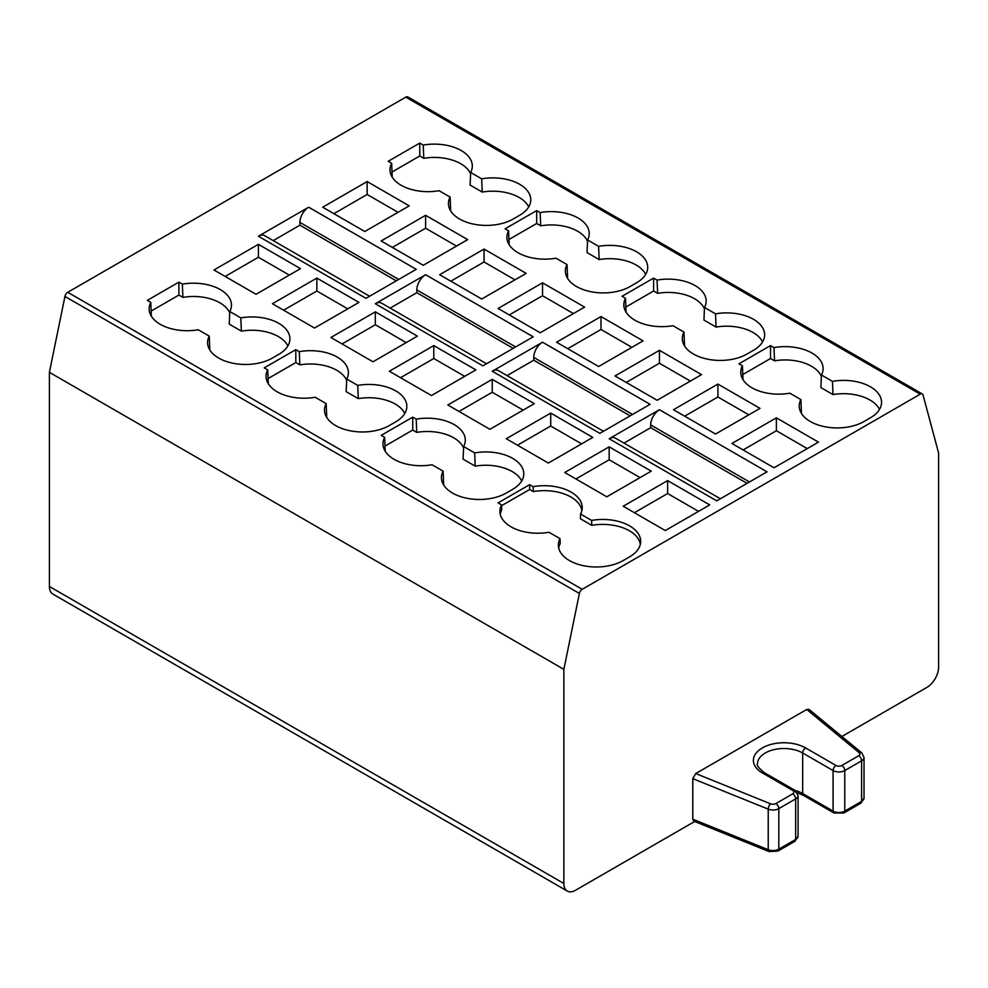 <?xml version="1.0" encoding="UTF-8"?>
<svg xmlns="http://www.w3.org/2000/svg" width="988" height="988" viewBox="0 0 988 988"><rect width="100%" height="100%" fill="white"/><g stroke="black" fill="none" stroke-linecap="round" stroke-linejoin="round"><path stroke-width="1.48" d="M564.741 472.499L606.83 496.803L651.265 471.153L609.164 446.848L564.741 472.499M709.717 504.905L665.295 530.556L623.206 506.251L667.629 480.6L709.717 504.905M807.27 448.589L776.37 430.743L776.37 417.825L818.459 442.13L774.036 467.781L731.935 443.476L776.37 417.825M447.811 404.994L489.912 429.298L534.335 403.647L492.246 379.343L447.811 404.994M592.8 437.4L548.365 463.051L506.276 438.746L550.711 413.095L592.8 437.4M690.353 381.084L659.441 363.238L659.441 350.32L701.542 374.625L657.106 400.276L615.018 375.971L659.441 350.32M330.894 337.488L372.982 361.793L417.418 336.142L375.329 311.838L330.894 337.488M475.883 369.895L431.447 395.546L389.358 371.241L433.781 345.59L475.883 369.895M573.423 313.579L542.523 295.733L542.523 282.815L584.612 307.12L540.189 332.771L498.088 308.466L542.523 282.815M213.964 269.983L256.065 294.288L300.488 268.637L258.399 244.332L213.964 269.983M456.505 246.074L425.606 228.228L425.606 215.31L467.695 239.615L423.259 265.266L381.17 240.961L425.606 215.31M358.953 302.39L314.517 328.041L272.429 303.736L316.864 278.085L358.953 302.39M49.4 372.328L563.864 669.358L563.864 883.494A16.537 9.547 120 0 0 567.285 891.065L52.821 594.047A16.537 9.547 -60 0 1 49.4 586.477L49.4 372.328L64.936 296.437A4.137 2.384 -60 0 1 67.752 292.3L405.784 97.145A4.137 2.384 -60 0 1 407.846 96.935L922.31 393.953A4.137 2.384 120 0 0 920.248 394.163L405.784 97.145M747.064 483.354L650.672 427.705L623.984 443.118M749.472 481.959L650.672 424.914L650.672 427.705M630.134 415.849L533.755 360.2L507.066 375.613M603.446 431.25L498.446 370.636A12.399 7.163 120 0 0 492.246 371.241L542.523 342.219A12.399 7.163 120 0 0 533.755 357.409L533.755 360.2M396.287 280.839L299.907 225.19L299.907 222.399A12.399 7.163 -60 0 1 308.676 207.208L258.399 236.231A12.399 7.163 -60 0 1 264.599 235.626L369.598 296.239M513.217 348.344L416.825 292.695L390.149 308.108M486.528 363.745L381.529 303.131A12.399 7.163 120 0 0 375.329 303.736L425.606 274.713A12.399 7.163 120 0 0 416.825 289.904L416.825 292.695M841.887 736.48L926.905 687.389A16.537 9.547 120 0 0 938.6 667.135L938.6 452.998L923.064 395.039A4.137 2.384 120 0 0 922.31 393.953M567.285 891.065A16.537 9.547 120 0 0 575.559 890.25L694.638 821.497M798.082 836.07L798.082 795.513A8.262 4.779 0 0 1 795.661 798.897A4.137 2.384 60 0 0 792.734 793.833L775.901 803.553A4.137 2.384 60 0 1 778.828 808.616A8.262 4.779 0 0 1 768.232 809.147A4.137 1.939 112 0 1 770.603 803.824L695.737 773.555L692.773 778.643L692.773 819.2L693.798 821.152L769.059 851.582A4.137 1.939 112 0 1 768.232 849.705A8.262 4.779 0 0 0 778.828 849.174L795.661 839.442A8.262 4.779 0 0 0 798.082 836.07L794.809 841.344L777.964 851.063A4.137 2.384 -120 0 0 778.828 849.174L778.828 808.616L795.661 798.897L795.661 839.442A4.137 2.384 60 0 1 794.809 841.344M861.783 752.881L809.024 709.396L806.727 709.47L859.152 752.695A4.137 2.766 129.5 0 1 861.783 752.881L864.031 757.45L864.031 797.995L860.746 803.269L843.913 812.988A4.137 2.384 -120 0 0 844.765 811.099L861.61 801.379A4.137 2.384 60 0 1 860.746 803.269M695.737 773.555L806.727 709.47M920.248 394.163L582.216 589.317A4.137 2.384 120 0 0 579.388 593.455L563.864 669.358M640.076 477.612L609.164 459.766L609.164 446.848M609.164 459.766L575.93 478.958M698.541 511.364L667.629 493.518L634.382 512.71M667.629 493.518L667.629 480.6M776.37 430.743L743.124 449.935M673.483 409.724L715.571 434.028L759.994 408.377L717.905 384.073L673.483 409.724M748.818 414.837L717.905 396.991L717.905 384.073M717.905 396.991L684.659 416.183M659.441 409.724L767.021 471.832L716.745 500.854L609.164 438.746L659.441 409.724A12.399 7.163 -60 0 0 650.672 424.914M720.375 498.755L615.376 438.141A12.399 7.163 120 0 0 609.164 438.746M523.146 410.106L492.246 392.261L492.246 379.343M492.246 392.261L459 411.453M581.611 443.859L550.711 426.013L517.465 445.205M550.711 426.013L550.711 413.095M659.441 363.238L626.207 382.43M556.553 342.219L598.642 366.523L643.077 340.872L600.988 316.568L556.553 342.219M631.888 347.331L600.988 329.486L600.988 316.568M600.988 329.486L567.742 348.678M580.561 514.044A37.952 21.909 0 0 0 582.216 508.264A37.952 21.909 0 0 0 533.137 486.664L529.667 484.651L498.088 502.88L501.571 504.893A37.952 21.909 0 0 0 499.916 511.982A37.952 21.909 0 0 0 548.982 532.26L560.023 538.645A37.952 21.909 0 0 0 558.368 545.734A37.952 21.909 0 0 0 582.315 565.445A37.952 21.909 0 0 0 623.144 560.567L629.578 556.849A37.952 21.909 0 0 0 640.669 542.017A37.952 21.909 0 0 0 591.602 520.417L591.8 525.344L580.351 518.737L580.561 514.044L591.602 520.417M500.261 514.39A37.705 21.761 0 0 1 501.768 509.82L501.571 504.893M558.726 548.142A37.705 21.761 0 0 1 560.233 543.573L560.023 538.645M640.323 544.425A37.705 21.761 0 0 0 591.8 525.344M581.858 510.673A37.705 21.761 0 0 0 533.335 491.592L533.137 486.664M533.335 491.592L529.667 489.468L501.595 505.671M529.667 484.651L529.667 489.468M742.815 379.367A37.285 21.526 0 0 1 742.964 379.059L742.433 365.832L738.95 363.819L770.529 345.59L770.529 358.508L742.778 374.526M742.433 365.832A37.952 21.909 0 0 0 740.778 372.921A37.952 21.909 0 0 0 789.844 393.199L800.885 399.584A37.952 21.909 0 0 0 799.23 406.673A37.952 21.909 0 0 0 823.177 426.384A37.952 21.909 0 0 0 864.006 421.506L870.44 417.788A37.952 21.909 0 0 0 881.531 402.956A37.952 21.909 0 0 0 832.464 381.356L821.423 374.983A37.952 21.909 0 0 0 823.078 369.203A37.952 21.909 0 0 0 773.999 347.603L770.529 345.59M801.268 413.12A37.285 21.526 0 0 1 801.429 412.811L800.885 399.584M879.493 409.415A37.285 21.526 0 0 0 832.995 394.583L832.464 381.356M832.995 394.583L820.88 387.58L821.423 374.983M821.361 376.379A37.285 21.526 0 0 0 774.543 360.83L773.999 347.603M774.543 360.83L770.529 358.508M406.229 342.601L375.329 324.756L375.329 311.838M375.329 324.756L342.083 343.948M464.693 376.354L433.781 358.508L400.548 377.7M433.781 358.508L433.781 345.59M542.523 295.733L509.277 314.925M439.635 274.713L481.724 299.018L526.159 273.367L484.058 249.062L439.635 274.713M514.97 279.826L484.058 261.981L484.058 249.062M484.058 261.981L450.824 281.172M463.631 446.539A37.952 21.909 0 0 0 465.286 440.759A37.952 21.909 0 0 0 416.207 419.159L412.737 417.146L381.17 435.375L384.641 437.388A37.952 21.909 0 0 0 382.986 444.476A37.952 21.909 0 0 0 432.065 464.755L443.106 471.14A37.952 21.909 0 0 0 441.451 478.229A37.952 21.909 0 0 0 465.385 497.94A37.952 21.909 0 0 0 506.226 493.061L512.649 489.344A37.952 21.909 0 0 0 523.751 474.512A37.952 21.909 0 0 0 474.672 452.912L475.216 466.138L463.088 459.136L463.631 446.539L474.672 452.912M385.024 450.923A37.285 21.526 0 0 1 385.184 450.614L384.641 437.388M443.489 484.676A37.285 21.526 0 0 1 443.649 484.367L443.106 471.14M521.713 480.971A37.285 21.526 0 0 0 475.216 466.138M463.57 447.922A37.285 21.526 0 0 0 416.751 432.386L416.207 419.159M416.751 432.386L412.737 430.064L384.999 446.082M412.737 417.146L412.737 430.064M542.523 342.219L650.092 404.327L599.815 433.349L492.246 371.241M625.886 311.862A37.285 21.526 0 0 1 626.046 311.553L625.503 298.327L622.032 296.314L653.599 278.085L653.599 291.003L625.861 307.021M625.503 298.327A37.952 21.909 0 0 0 623.848 305.416A37.952 21.909 0 0 0 672.927 325.694L683.968 332.079A37.952 21.909 0 0 0 682.313 339.168A37.952 21.909 0 0 0 706.247 358.879A37.952 21.909 0 0 0 747.089 354L753.511 350.283A37.952 21.909 0 0 0 764.613 335.451A37.952 21.909 0 0 0 715.534 313.851L704.493 307.478A37.952 21.909 0 0 0 706.148 301.698A37.952 21.909 0 0 0 657.069 280.098L653.599 278.085M684.351 345.615A37.285 21.526 0 0 1 684.511 345.306L683.968 332.079M762.575 341.91A37.285 21.526 0 0 0 716.078 327.077L715.534 313.851M716.078 327.077L703.95 320.075L704.493 307.478M704.432 308.874A37.285 21.526 0 0 0 657.613 293.325L657.069 280.098M657.613 293.325L653.599 291.003M392.038 176.852A37.285 21.526 0 0 1 392.199 176.543L391.656 163.316A37.952 21.909 0 0 0 390.001 170.405A37.952 21.909 0 0 0 439.08 190.696L450.12 197.069A37.952 21.909 0 0 0 448.466 204.158A37.952 21.909 0 0 0 472.4 223.868A37.952 21.909 0 0 0 513.241 218.99L519.663 215.273A37.952 21.909 0 0 0 530.766 200.441A37.952 21.909 0 0 0 481.687 178.84L470.646 172.468A37.952 21.909 0 0 0 472.301 166.688A37.952 21.909 0 0 0 423.222 145.088L419.752 143.075L419.752 155.993L423.766 158.315L423.222 145.088M450.503 210.605A37.285 21.526 0 0 1 450.664 210.296L450.12 197.069M528.728 206.9A37.285 21.526 0 0 0 482.23 192.067L481.687 178.84M482.23 192.067L470.115 185.077L470.646 172.468M470.584 173.863A37.285 21.526 0 0 0 423.766 158.315M392.014 172.011L419.752 155.993M391.656 163.316L388.185 161.303L419.752 143.075M289.299 275.096L258.399 257.251L258.399 244.332M258.399 257.251L225.153 276.455M347.764 308.849L316.864 291.003L283.618 310.195M316.864 291.003L316.864 278.085M322.706 207.208L364.794 231.513L409.23 205.862L367.141 181.557L322.706 207.208M398.041 212.321L367.141 194.475L333.895 213.667M367.141 194.475L367.141 181.557M308.676 207.208L416.244 269.316L365.968 298.339L258.399 236.231M273.219 240.603L299.907 225.19M425.606 274.713L533.174 336.822L482.897 365.844L375.329 303.736M151.176 315.913A37.285 21.526 0 0 1 151.337 315.604L150.793 302.377A37.952 21.909 0 0 0 149.139 309.466A37.952 21.909 0 0 0 198.218 329.745L209.258 336.13A37.952 21.909 0 0 0 207.603 343.219A37.952 21.909 0 0 0 231.538 362.929A37.952 21.909 0 0 0 272.379 358.051L278.801 354.334A37.952 21.909 0 0 0 289.904 339.502A37.952 21.909 0 0 0 240.825 317.901L241.368 331.128L229.253 324.126L229.784 311.529L240.825 317.901M209.641 349.666A37.285 21.526 0 0 1 209.802 349.357L209.258 336.13M287.866 345.961A37.285 21.526 0 0 0 241.368 331.128M229.784 311.529A37.952 21.909 0 0 0 231.439 305.749A37.952 21.909 0 0 0 182.36 284.149L182.904 297.376L178.89 295.054L178.89 282.136L182.36 284.149M229.722 312.924A37.285 21.526 0 0 0 182.904 297.376M151.152 311.072L178.89 295.054M150.793 302.377L147.323 300.364L178.89 282.136M346.714 379.034A37.952 21.909 0 0 0 348.369 373.254A37.952 21.909 0 0 0 299.29 351.654L295.82 349.641L264.241 367.869L267.723 369.883A37.952 21.909 0 0 0 266.068 376.971A37.952 21.909 0 0 0 315.147 397.25L326.176 403.635A37.952 21.909 0 0 0 324.521 410.724A37.952 21.909 0 0 0 348.468 430.435A37.952 21.909 0 0 0 389.297 425.556L395.731 421.839A37.952 21.909 0 0 0 406.821 407.007A37.952 21.909 0 0 0 357.755 385.406L358.286 398.633L346.171 391.631L346.714 379.034L357.755 385.406M268.106 383.418A37.285 21.526 0 0 1 268.254 383.109L267.723 369.883M326.559 417.171A37.285 21.526 0 0 1 326.719 416.862L326.176 403.635M404.784 413.466A37.285 21.526 0 0 0 358.286 398.633M346.652 380.417A37.285 21.526 0 0 0 299.833 364.881L299.29 351.654M299.833 364.881L295.82 362.559L268.069 378.577M295.82 349.641L295.82 362.559M508.968 244.357A37.285 21.526 0 0 1 509.116 244.048L508.585 230.822L505.103 228.808L536.682 210.58L536.682 223.498L508.931 239.516M508.585 230.822A37.952 21.909 0 0 0 506.93 237.91A37.952 21.909 0 0 0 555.997 258.201L567.038 264.574A37.952 21.909 0 0 0 565.383 271.663A37.952 21.909 0 0 0 589.33 291.374A37.952 21.909 0 0 0 630.159 286.495L636.593 282.778A37.952 21.909 0 0 0 647.683 267.946A37.952 21.909 0 0 0 598.617 246.345L587.576 239.973A37.952 21.909 0 0 0 589.231 234.193A37.952 21.909 0 0 0 540.152 212.593L536.682 210.58M567.421 278.11A37.285 21.526 0 0 1 567.581 277.801L567.038 264.574M645.646 274.405A37.285 21.526 0 0 0 599.148 259.572L598.617 246.345M599.148 259.572L587.033 252.582L587.576 239.973M587.514 241.368A37.285 21.526 0 0 0 540.695 225.82L540.152 212.593M540.695 225.82L536.682 223.498M425.606 228.228L392.36 247.42M864.031 757.45A8.262 4.779 0 0 1 861.61 760.822A4.137 2.384 -120 0 0 858.683 755.758L841.85 765.478A4.137 2.384 0 0 1 835.996 765.478A4.137 2.384 -60 0 0 833.082 770.541L802.676 752.992L802.676 793.549L833.082 811.099L833.082 770.541A8.262 4.779 0 0 0 844.765 770.541L861.61 760.822L861.61 801.379A8.262 4.779 0 0 0 864.031 797.995M841.85 765.478A4.137 2.384 -120 0 1 844.765 770.541L844.765 811.099A8.262 4.779 0 0 1 833.082 811.099A4.137 2.384 120 0 0 833.934 812.988L803.528 795.439A4.137 2.384 -60 0 1 802.676 793.549A26.454 15.277 0 0 0 795.254 790.524M835.996 765.478L805.603 747.928A4.137 2.384 -60 0 0 802.676 752.992A26.454 15.277 0 0 0 773.839 749.682A26.454 15.277 0 0 0 757.512 763.786C756.116 764.798 758.426 767.762 764.403 772.702L794.809 790.252A4.137 2.384 -60 0 0 792.734 790.462L762.341 772.9A4.137 2.384 -60 0 1 764.403 772.702M792.734 793.833A4.137 2.384 0 0 0 792.734 790.462M858.683 755.758A4.137 2.384 0 0 0 859.152 752.695M805.603 747.928A30.591 17.661 0 0 0 762.341 747.928A30.591 17.661 0 0 0 762.341 772.9M770.603 803.824A4.137 2.384 0 0 0 775.901 803.553M692.773 778.643L768.232 809.147L768.232 849.705L692.773 819.2M632.555 414.454L533.755 357.409M398.707 279.443L299.907 222.399M515.625 346.949L416.825 289.904M49.4 586.477L563.864 883.494M579.388 593.455L64.936 296.437M582.216 589.317L67.752 292.3M777.964 851.063L769.059 851.582M803.528 795.439L797.365 792.784M843.913 812.988L833.934 812.988M798.082 795.513L794.809 790.252"/></g></svg>
